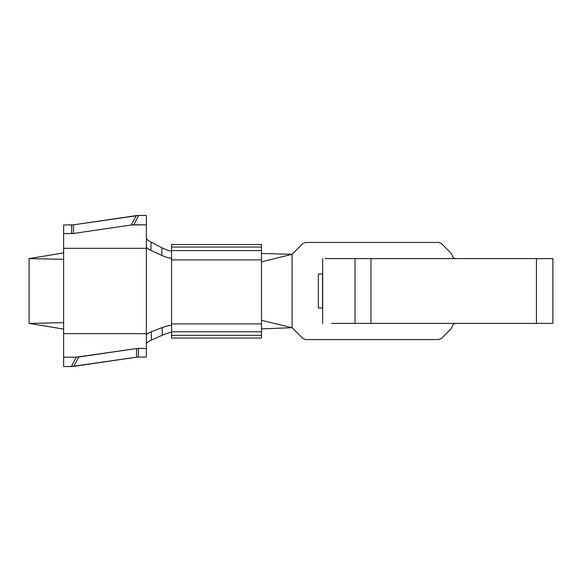 <?xml version="1.0" encoding="UTF-8"?>
<svg xmlns="http://www.w3.org/2000/svg" width="582" height="582" viewBox="0 0 582 582"><rect width="100%" height="100%" fill="white"/><g stroke="black" fill="none" stroke-linecap="round" stroke-linejoin="round"><path stroke-width="0.87" d="M331.595 323.381L355.035 323.381L355.035 258.619L325.273 258.619L355.035 258.619L355.035 323.381L331.595 323.381M63.634 259.31L63.634 224.95L73.499 224.827L138.661 215.449L133.729 224.812L146.38 224.812L146.38 246.972L146.38 215.449L146.38 224.812L131.277 224.987L73.499 233.462L63.634 233.593L63.634 366.551L71.353 366.551L63.634 366.551L63.634 357.188L76.286 357.188L63.634 357.188L63.634 333.682L146.38 333.682L63.634 333.682L63.634 322.69L29.1 323.381L29.1 258.619L63.634 252.894L29.1 258.619L29.1 323.381L63.634 329.106L29.1 323.381L63.634 322.69L63.634 259.31L29.1 258.619L63.634 259.31M318.339 274.006L318.339 307.994L318.339 274.006L322.661 273.911L318.339 274.006M322.508 273.86L322.508 308.14L322.508 273.86M438.661 242.432L305.594 242.432L302.793 243.589L292.077 254.305L292.077 327.695L302.793 338.411L305.594 339.568L438.661 339.568L441.454 338.411L451.137 328.728L452.229 326.633C452.76 324.625 454.055 323.541 456.128 323.381C454.055 323.541 452.76 324.625 452.229 326.633L451.137 328.728L441.454 338.411L438.661 339.568L305.594 339.568L302.793 338.411L292.077 327.695L261.5 328.859L292.077 327.695L292.077 254.305L302.793 243.589L305.594 242.432L438.661 242.432L441.454 243.589L438.661 242.432M456.019 258.619C453.924 258.459 452.621 257.346 452.119 255.302L451.014 253.148L441.454 243.589L451.014 253.148L452.119 255.302C452.621 257.346 453.924 258.459 456.019 258.619M322.661 308.089L318.339 307.994L322.661 308.089M536.451 323.381L355.035 323.381L552.9 323.381L552.9 258.619L536.451 258.619L536.451 323.381L536.451 258.619L370.967 258.619L370.967 323.381L370.967 258.619L355.035 258.619L536.451 258.619M261.5 261.9L261.5 261.092L261.5 261.9L292.077 254.305L261.5 253.483L292.077 254.305L261.5 261.9L261.5 320.369L261.5 261.9M261.5 322.646L261.5 320.369L292.077 327.695L261.5 320.369L261.5 338.055L261.5 335.356L171.559 335.356L171.559 338.055L261.5 338.055L171.559 338.055L171.559 335.356L261.5 335.356L261.5 322.646M146.38 335.101L146.38 357.05L136.515 357.173L71.353 366.551L76.286 357.188L136.515 348.538L146.38 348.407L146.38 248.318L63.634 248.318L146.38 248.318L146.38 246.972L146.38 335.101C146.613 334.112 148.228 333.013 151.218 331.805L162.109 327.586C167.47 325.694 170.621 325.011 171.559 325.534L171.559 257.884C170.49 258.524 167.223 257.688 161.752 255.389L161.927 247.772C167.274 250.369 170.49 251.388 171.559 250.827C170.49 251.388 167.274 250.369 161.927 247.772L151.036 242.105L161.927 247.772L161.752 255.389L150.883 250.391L161.752 255.389C167.223 257.688 170.49 258.524 171.559 257.884L171.559 244.535L261.5 244.535L171.559 244.535L171.559 247.052L261.5 247.052L261.5 244.535L261.5 247.052L171.559 247.052L171.559 250.587L261.5 250.587L261.5 247.052L261.5 250.587L171.559 250.587L171.559 259.899L261.5 259.899L261.5 250.587L261.5 259.899L171.559 259.899L171.559 323.919L261.5 323.919L171.559 323.919L171.559 331.805L261.5 331.805L171.559 331.805L171.559 335.356L171.559 325.534C170.621 325.011 167.47 325.694 162.109 327.586L151.218 331.805L151.444 340.055C148.323 341.481 146.635 342.725 146.38 343.795C146.635 342.725 148.323 341.481 151.444 340.055L162.356 335.181L151.444 340.055L151.218 331.805C148.228 333.013 146.613 334.112 146.38 335.101M146.38 215.449L138.661 215.449L146.38 215.449M136.21 215.624L73.499 224.827L73.499 233.462L131.277 224.987L136.21 215.624L131.277 224.987L133.729 224.812L138.661 215.449L136.21 215.624M63.634 233.593L71.651 233.593L71.651 224.95L63.634 224.95L63.634 233.593M136.515 348.538L78.737 357.013L73.805 366.376L136.515 357.173L136.515 348.538L136.515 357.173L146.38 357.05L146.38 348.407L138.363 348.407L138.363 357.05L138.363 348.407L136.515 348.538M146.38 238.3C146.606 239.318 148.155 240.584 151.036 242.105L150.883 250.391C148.075 249.081 146.577 247.939 146.38 246.972C146.577 247.939 148.075 249.081 150.883 250.391L151.036 242.105C148.155 240.584 146.606 239.318 146.38 238.3M171.559 332.62C170.642 332.162 167.572 333.013 162.356 335.181L162.109 327.586L162.356 335.181C167.572 333.013 170.642 332.162 171.559 332.62M261.5 261.092L261.5 259.899L261.5 261.092M71.651 233.593L73.499 233.462L73.499 224.827L71.651 224.95L71.651 233.593M78.737 357.013L76.286 357.188L71.353 366.551L73.805 366.376L78.737 357.013M322.661 323.381L322.661 258.619"/></g></svg>
